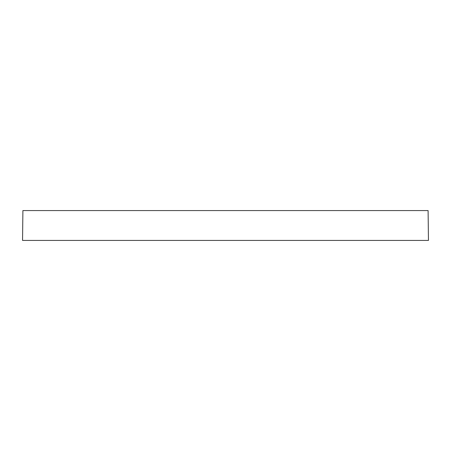 <?xml version="1.0" encoding="UTF-8"?>
<svg xmlns="http://www.w3.org/2000/svg" width="451" height="451" viewBox="0 0 451 451"><rect width="100%" height="100%" fill="white"/><g stroke="black" fill="none" stroke-linecap="round" stroke-linejoin="round"><path stroke-width="0.68" d="M225.5 240.422L428.45 240.422L428.1 210.578L22.9 210.578L22.55 240.422L225.5 240.422"/></g></svg>
